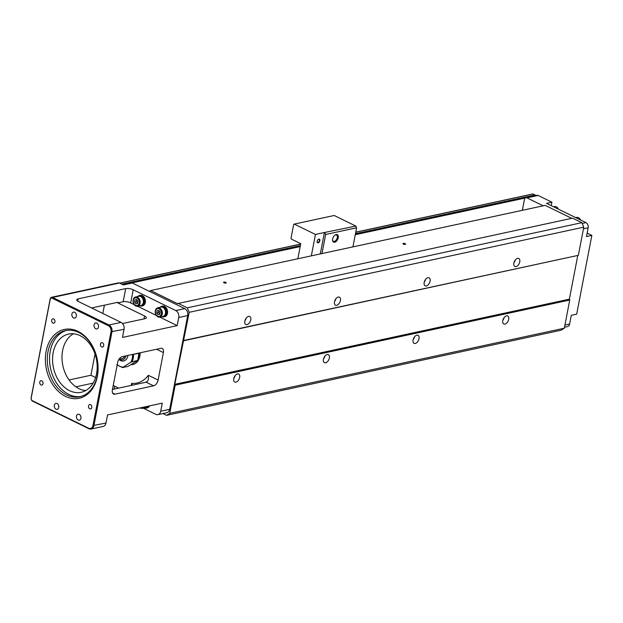 <?xml version="1.0" encoding="UTF-8"?>
<svg xmlns="http://www.w3.org/2000/svg" width="623" height="623" viewBox="0 0 623 623"><rect width="100%" height="100%" fill="white"/><g stroke="black" fill="none" stroke-linecap="round" stroke-linejoin="round"><path stroke-width="0.93" d="M532.618 194.096A0.678 0.498 77.8 0 1 533.109 193.994L535.079 194.952A0.678 0.498 77.8 0 1 535.461 195.638M162.907 413.547L166.575 415.339L169.744 413.353L175.172 385.185L174.798 384.313L189.205 312.302L187.282 307.824L581.851 222.676L572.576 218.143L177.454 303.635L150.657 290.536L149.372 291.338L132.333 283.006A2.71 1.994 -102.2 0 0 131.282 282.865L122.84 284.688M150.657 290.536L545.218 205.38L571.704 218.33M223.93 282.118A1.355 0.459 -169.1 0 1 225.651 282.336A1.355 0.459 -169.1 0 1 226.118 283.006A1.355 0.459 -169.1 0 1 224.825 283.052A1.355 0.459 -169.1 0 1 223.641 282.523A1.355 0.459 -169.1 0 1 223.93 282.118M403.276 243.414A1.355 0.459 -169.1 0 1 404.997 243.632A1.355 0.459 -169.1 0 1 405.464 244.294A1.355 0.459 -169.1 0 1 404.171 244.348A1.355 0.459 -169.1 0 1 402.988 243.819A1.355 0.459 -169.1 0 1 403.276 243.414M187.282 307.824L178.007 303.292M189.205 312.302L583.774 227.154L581.851 222.676M517.604 258.343A4.47 2.617 -63.9 0 1 518.772 258.459A4.47 2.617 -63.9 0 1 519.161 263.622A4.47 2.617 -63.9 0 1 514.847 266.48A4.47 2.617 -63.9 0 1 514.092 262.205A4.47 2.617 -63.9 0 1 517.604 258.343M183.785 340.477L578.346 255.329L583.774 227.154M248.577 316.406A4.47 2.617 -63.9 0 1 249.745 316.515A4.47 2.617 -63.9 0 1 250.142 321.678A4.47 2.617 -63.9 0 1 245.82 324.544A4.47 2.617 -63.9 0 1 245.065 320.269A4.47 2.617 -63.9 0 1 248.577 316.406M427.931 277.694A4.47 2.617 -63.9 0 1 429.099 277.811A4.47 2.617 -63.9 0 1 429.488 282.974A4.47 2.617 -63.9 0 1 425.174 285.84A4.47 2.617 -63.9 0 1 424.411 281.565A4.47 2.617 -63.9 0 1 427.931 277.694M338.258 297.054A4.47 2.617 -63.9 0 1 339.426 297.163A4.47 2.617 -63.9 0 1 339.815 302.326A4.47 2.617 -63.9 0 1 335.501 305.192A4.47 2.617 -63.9 0 1 334.738 300.917A4.47 2.617 -63.9 0 1 338.258 297.054M513.936 262.735A4.47 2.617 116.1 0 0 515.252 260.04M183.17 340.867L578.346 255.329M174.798 384.313L569.367 299.165L577.731 255.71M175.172 385.185L569.741 300.029L569.367 299.165M506.53 315.853A4.47 2.617 -63.9 0 1 507.698 315.962A4.47 2.617 -63.9 0 1 508.088 321.133A4.47 2.617 -63.9 0 1 503.773 323.991A4.47 2.617 -63.9 0 1 503.01 319.716A4.47 2.617 -63.9 0 1 506.53 315.853M169.744 413.353L564.313 328.204L569.741 300.029M237.503 373.909A4.47 2.617 -63.9 0 1 238.671 374.026A4.47 2.617 -63.9 0 1 239.068 379.189A4.47 2.617 -63.9 0 1 234.746 382.047A4.47 2.617 -63.9 0 1 233.991 377.772A4.47 2.617 -63.9 0 1 237.503 373.909M327.184 354.557A4.47 2.617 -63.9 0 1 328.344 354.674A4.47 2.617 -63.9 0 1 328.742 359.837A4.47 2.617 -63.9 0 1 324.419 362.695A4.47 2.617 -63.9 0 1 323.664 358.42A4.47 2.617 -63.9 0 1 327.184 354.557M416.857 335.205A4.47 2.617 -63.9 0 1 418.025 335.322A4.47 2.617 -63.9 0 1 418.415 340.485A4.47 2.617 -63.9 0 1 414.1 343.343A4.47 2.617 -63.9 0 1 413.337 339.068A4.47 2.617 -63.9 0 1 416.857 335.205M502.854 320.245A4.47 2.617 116.1 0 0 504.178 317.543M166.575 415.339L561.144 330.19L564.313 328.204M143.134 408.143L155.789 414.334A5.412 3.979 -102.2 0 0 157.899 414.63L166.863 412.691A5.412 3.979 -102.2 0 0 169.658 409.327L187.718 315.565A5.412 3.979 -102.2 0 0 184.743 308.634L149.372 291.338M132.333 283.006L123.37 284.945L119.429 283.013L52.62 297.436L108.963 324.988A5.412 3.979 77.8 0 1 111.945 331.919L93.886 425.68A5.412 3.979 77.8 0 1 91.09 429.045A5.412 3.979 77.8 0 1 88.98 428.756L32.637 401.196A2.71 1.994 77.8 0 1 31.15 397.739L50.167 298.97A2.71 1.994 77.8 0 1 51.569 297.288A2.71 1.994 77.8 0 1 52.62 297.436L52.052 298.16A2.033 1.495 -102.2 0 0 50.214 299.313L31.197 398.074A2.033 1.495 -102.2 0 0 32.31 400.667L88.653 428.227A4.735 3.481 -102.2 0 0 92.944 425.532L111.003 331.771A4.735 3.481 -102.2 0 0 108.394 325.712L52.052 298.16M134.194 304.6L130.69 302.887A5.412 1.838 10.9 0 0 123.167 301.734L125.69 288.605L78.163 298.869A5.412 1.838 -169.1 0 0 76.785 299.772A5.412 1.838 -169.1 0 0 78.514 301.563L121.072 322.379A5.412 3.979 77.8 0 1 124.047 329.302L122.482 337.432L177.181 325.627L159.737 317.091M125.69 288.605A5.412 1.838 -169.1 0 1 133.221 289.765L175.772 310.573L184.743 308.634M163.405 352.563A5.412 3.177 -63.9 0 0 162.198 348.475A5.412 3.177 -63.9 0 0 160.781 348.335L122.217 356.66A5.412 3.177 -63.9 0 0 117.669 362.43L112.374 389.936A5.412 3.177 -63.9 0 0 113.581 394.024A5.412 3.177 -63.9 0 0 114.998 394.164L153.554 385.839L146.109 382.203L147.433 381.401L148.453 379.298L148.383 375.311L158.11 380.069L163.405 352.563L156.599 349.238M157.899 414.63A5.412 3.979 -102.2 0 0 160.695 411.258L162.26 403.136L107.561 414.941L105.996 423.064A5.412 3.979 77.8 0 1 103.192 426.436L91.09 429.045M85.709 390.566A29.779 21.898 77.8 0 1 62.619 350.554A29.779 21.898 77.8 0 1 73.452 333.772M96.542 373.784A29.779 21.898 77.8 0 1 81.154 392.295A29.779 21.898 77.8 0 1 53.469 367.811A29.779 21.898 77.8 0 1 68.592 334.076A29.779 21.898 77.8 0 1 90.28 344.651A29.779 21.898 77.8 0 1 96.542 373.784M158.11 380.069A5.412 3.177 -63.9 0 1 153.554 385.839M187.718 315.565L178.746 317.496L177.181 325.627M112.467 389.461L146.109 382.203M113.23 385.481L118.65 388.129L118.043 388.246A4.735 3.481 -102.2 0 0 117.794 388.316M144.022 318.898L144.575 316.001L117.786 302.895L117.903 302.272L91.573 307.957M104.407 305.184L102.818 313.447M95.008 354.004L90.919 375.248L95.584 377.538M131.04 364.681A13.535 9.952 -102.2 0 0 132.878 364.517A13.535 9.952 -102.2 0 0 139.871 356.107A13.535 9.952 -102.2 0 0 140.159 352.789M133.758 364.268A13.535 9.952 77.8 0 1 131.819 364.19M69.067 379.968L90.919 375.248M75.897 386.828L93.107 383.114M123.167 301.734L117.786 302.895M156.357 315.44L137.574 306.251M144.575 316.001A5.412 1.838 -169.1 0 1 146.304 317.8A5.412 1.838 -169.1 0 1 144.933 318.703L122.536 323.532M54.326 405.285A3.045 2.243 77.8 0 1 55.899 403.385A3.045 2.243 77.8 0 1 58.733 405.892A3.045 2.243 77.8 0 1 57.184 409.342A3.045 2.243 77.8 0 1 54.964 408.26A3.045 2.243 77.8 0 1 54.326 405.285M46.118 351.341A35.192 25.878 77.8 0 1 89.961 341.98A35.192 25.878 77.8 0 1 79.121 398.276A35.192 25.878 77.8 0 1 46.118 351.341M39.771 382.086A2.235 1.643 77.8 0 1 40.923 380.7A2.235 1.643 77.8 0 1 43.003 382.538A2.235 1.643 77.8 0 1 41.866 385.069A2.235 1.643 77.8 0 1 40.238 384.274A2.235 1.643 77.8 0 1 39.771 382.086M88.528 405.931A2.235 1.643 77.8 0 1 89.681 404.545A2.235 1.643 77.8 0 1 91.76 406.383A2.235 1.643 77.8 0 1 90.623 408.914A2.235 1.643 77.8 0 1 88.996 408.12A2.235 1.643 77.8 0 1 88.528 405.931M100.443 344.052A2.235 1.643 77.8 0 1 101.596 342.666A2.235 1.643 77.8 0 1 103.675 344.503A2.235 1.643 77.8 0 1 102.538 347.027A2.235 1.643 77.8 0 1 100.91 346.24A2.235 1.643 77.8 0 1 100.443 344.052M51.686 320.206A2.235 1.643 77.8 0 1 52.838 318.82A2.235 1.643 77.8 0 1 54.917 320.658A2.235 1.643 77.8 0 1 53.78 323.189A2.235 1.643 77.8 0 1 52.153 322.395A2.235 1.643 77.8 0 1 51.686 320.206M76.489 416.117A3.045 2.243 77.8 0 1 78.062 414.225A3.045 2.243 77.8 0 1 80.897 416.732A3.045 2.243 77.8 0 1 79.347 420.182A3.045 2.243 77.8 0 1 77.127 419.1A3.045 2.243 77.8 0 1 76.489 416.117M71.902 314.015A3.045 2.243 77.8 0 1 73.475 312.123A3.045 2.243 77.8 0 1 76.31 314.631A3.045 2.243 77.8 0 1 74.76 318.08A3.045 2.243 77.8 0 1 72.541 316.998A3.045 2.243 77.8 0 1 71.902 314.015M94.065 324.856A3.045 2.243 77.8 0 1 95.638 322.963A3.045 2.243 77.8 0 1 98.473 325.471A3.045 2.243 77.8 0 1 96.923 328.921A3.045 2.243 77.8 0 1 94.704 327.838A3.045 2.243 77.8 0 1 94.065 324.856M51.569 297.288L118.378 282.873A2.71 1.994 77.8 0 1 119.429 283.013M149.497 405.892A5.412 3.979 77.8 0 1 147.106 407.979A5.412 3.979 77.8 0 1 146.787 408.034M162.081 306.22A5.412 3.979 77.8 0 1 162.393 306.134A5.412 3.979 77.8 0 1 164.495 306.423A5.412 3.979 77.8 0 1 167.595 311.991A5.412 3.979 77.8 0 1 164.682 316.718A5.412 3.979 77.8 0 1 164.363 316.772M139.918 295.38A5.412 3.979 77.8 0 1 140.23 295.294A5.412 3.979 77.8 0 1 142.332 295.59A5.412 3.979 77.8 0 1 145.424 301.15A5.412 3.979 77.8 0 1 142.511 305.877A5.412 3.979 77.8 0 1 142.2 305.932M178.746 317.496A5.412 3.979 -102.2 0 0 175.772 310.573M66.622 330.385A33.844 24.889 -102.2 0 0 50.245 351.146A33.844 24.889 -102.2 0 0 80.881 396.477M48.002 351.629A33.844 24.889 -102.2 0 0 55.12 384.741A33.844 24.889 -102.2 0 0 79.767 396.75A33.844 24.889 -102.2 0 0 96.954 358.42A33.844 24.889 -102.2 0 0 65.493 330.595A33.844 24.889 -102.2 0 0 48.002 351.629M132.442 385.154L131.601 383.379A32.489 23.892 -102.2 0 0 148.383 375.311M137.862 296.501A5.412 3.979 77.8 0 1 139.599 295.434A5.412 3.979 77.8 0 1 141.709 295.723A5.412 3.979 77.8 0 1 144.801 301.283A5.412 3.979 77.8 0 1 141.888 306.018A5.412 3.979 77.8 0 1 139.864 305.761M139.684 296.244L139.77 296.229A4.602 3.388 77.8 0 1 144.053 300.013A4.602 3.388 77.8 0 1 141.717 305.223L141.623 305.239M135.619 296.984L138.851 296.283A4.735 3.481 77.8 0 1 140.689 296.54A4.735 3.481 77.8 0 1 143.399 301.407A4.735 3.481 77.8 0 1 140.845 305.55L137.621 306.243A4.735 3.481 -102.2 0 0 140.167 302.108A4.735 3.481 -102.2 0 0 137.465 297.241A4.735 3.481 -102.2 0 0 135.619 296.984A4.735 3.481 -102.2 0 0 133.213 302.35A4.735 3.481 -102.2 0 0 137.621 306.243M136.967 298.02A3.972 2.92 -102.2 0 0 133.408 302.303A3.972 2.92 -102.2 0 0 138.407 304.748A3.972 2.92 -102.2 0 0 136.967 298.02M136.678 299.523L137.948 301.33L137.527 303.494L135.845 303.86L134.576 302.054L134.989 299.889L136.678 299.523M137.558 303.354L136.367 301.664L136.756 299.64M135.845 303.86L137.527 303.494M134.576 302.054L136.367 301.664M160.025 307.341A5.412 3.979 77.8 0 1 161.77 306.267A5.412 3.979 77.8 0 1 163.872 306.563A5.412 3.979 77.8 0 1 166.964 312.123A5.412 3.979 77.8 0 1 164.051 316.858A5.412 3.979 77.8 0 1 162.027 316.601M161.848 307.084L161.941 307.061A4.602 3.388 77.8 0 1 166.216 310.846A4.602 3.388 77.8 0 1 163.88 316.063L163.794 316.079M157.783 307.824L161.014 307.123A4.735 3.481 77.8 0 1 162.852 307.38A4.735 3.481 77.8 0 1 165.562 312.248A4.735 3.481 77.8 0 1 163.008 316.391L159.784 317.084A4.735 3.481 -102.2 0 0 162.33 312.948A4.735 3.481 -102.2 0 0 159.628 308.074A4.735 3.481 -102.2 0 0 157.783 307.824A4.735 3.481 -102.2 0 0 155.376 313.19A4.735 3.481 -102.2 0 0 159.784 317.084M159.13 308.86A3.972 2.92 -102.2 0 0 155.571 313.143A3.972 2.92 -102.2 0 0 160.578 315.588A3.972 2.92 -102.2 0 0 159.13 308.86M158.842 310.363L160.111 312.17L159.69 314.335L158.008 314.693L156.739 312.894L157.152 310.721L158.842 310.363M159.722 314.194L158.53 312.505L158.92 310.48M158.008 314.693L159.698 314.335M156.739 312.894L158.53 312.505M148.874 406.025A5.412 3.979 77.8 0 1 146.475 408.12A5.412 3.979 77.8 0 1 144.45 407.863M147.939 406.227A4.602 3.388 77.8 0 1 146.304 407.325L146.218 407.341M147.215 406.383A4.735 3.481 77.8 0 1 145.439 407.652L142.208 408.345A4.735 3.481 -102.2 0 0 143.983 407.076M140.066 407.925A4.735 3.481 -102.2 0 0 142.208 408.345M141.039 407.715A3.972 2.92 -102.2 0 0 142.301 407.442M139.918 352.836A10.832 7.967 77.8 0 1 139.692 354.752A10.832 7.967 77.8 0 1 138.571 357.921M137.107 360.881L127.972 366.417L122.591 367.578L130.83 362.228A14.212 10.451 -102.2 0 0 132.59 354.417M133.112 354.308L138.929 353.397A14.89 10.949 -102.2 0 1 137.582 360.39L130.83 362.228M117.225 364.735A14.212 10.451 -102.2 0 0 123.074 367.095L122.591 367.578M127.941 355.421A8.122 5.973 77.8 0 1 118.884 359.401M138.929 353.397L137.691 360.429M125.932 355.858A6.767 4.976 77.8 0 1 119.273 359.144M124.717 356.122A5.412 3.979 77.8 0 1 122.194 358.513L119.016 359.198M413.181 339.597A4.47 2.617 116.1 0 0 414.505 336.903M424.255 282.087A4.47 2.617 116.1 0 0 425.579 279.392M334.582 301.439A4.47 2.617 116.1 0 0 335.906 298.744M323.508 358.949A4.47 2.617 116.1 0 0 324.832 356.255M233.835 378.301A4.47 2.617 116.1 0 0 235.151 375.607M244.909 320.79A4.47 2.617 116.1 0 0 246.225 318.096M225.923 283.076L223.797 282.671M405.269 244.372L403.143 243.959M543.186 205.816L526.902 197.857A2.71 1.994 -102.2 0 0 525.851 197.709A2.71 1.994 -102.2 0 0 524.449 199.391L522.347 210.317M564.5 327.246L567.522 326.592A4.057 2.983 77.8 0 0 569.617 324.069L571.299 315.316L576.68 314.156L591.85 235.393L587.139 233.095M551.23 205.645L551.9 202.179L546.519 203.339L585.924 222.613A4.057 2.983 77.8 0 1 588.151 227.808L586.469 236.561L591.85 235.393M551.9 202.179L538.108 195.435A2.71 1.994 -102.2 0 0 537.057 195.287L525.851 197.709M553.559 206.789L554.486 206.587A4.735 3.481 77.8 0 1 556.331 206.844A4.735 3.481 77.8 0 1 558.465 209.18M575.722 217.622L576.649 217.427A4.735 3.481 77.8 0 1 578.494 217.676A4.735 3.481 77.8 0 1 580.628 220.02M320.3 253.919L324.427 232.511L355.85 226.079L334.185 215.48L294.274 224.093L293.667 224.475L291.019 238.227L291.385 239.092L300.745 243.671L297.841 258.771M355.85 226.079L356.597 227.808L325.658 234.482L321.99 253.553M352.922 246.879L356.597 227.808M317.099 241.716A1.69 0.989 116.1 0 0 317.504 242.378A1.69 0.989 116.1 0 0 319.14 241.296A1.69 0.989 116.1 0 0 318.992 239.341A1.69 0.989 116.1 0 0 318.548 239.294A1.69 0.989 116.1 0 0 318.221 239.427M318.859 239.107A2.033 1.191 -63.9 0 1 319.872 240.486A2.033 1.191 -63.9 0 1 318.439 242.744A2.033 1.191 -63.9 0 1 317.107 241.856A2.033 1.191 -63.9 0 1 318.337 239.341A2.033 1.191 -63.9 0 1 318.859 239.107M324.918 232.753L325.658 234.482M324.427 232.511L315.456 234.443L311.336 255.858M315.456 234.443L294.274 224.093M334.699 242.222A4.174 2.453 -63.9 0 1 332.581 240.174A4.174 2.453 -63.9 0 1 335.112 234.996A4.174 2.453 -63.9 0 1 338.297 237.052A4.174 2.453 -63.9 0 1 334.699 242.222M332.573 239.894A3.52 2.064 116.1 0 0 333.414 241.288A3.52 2.064 116.1 0 0 334.341 241.381A3.52 2.064 116.1 0 0 337.105 238.336A3.52 2.064 116.1 0 0 336.506 234.964A3.52 2.064 116.1 0 0 335.587 234.879A3.52 2.064 116.1 0 0 334.894 235.159M533.109 193.994L355.741 232.27M300.652 244.161L119.787 283.192M525.189 198.036L355.266 234.707M300.185 246.591L132.014 282.889M121.758 284.158L300.372 245.61M355.46 233.718L535.079 194.952M108.394 325.712L108.963 324.988L121.072 322.379M160.695 411.258L169.658 409.327M124.047 329.302L111.003 331.771M92.944 425.532L105.996 423.064M112.607 392.996L114.998 394.164M131.212 385.419L131.601 383.379M78.163 298.869L77.727 301.119M114.655 386.174L114.087 389.11M133.221 289.765L130.69 302.887M88.98 428.756L88.653 428.227M32.31 400.667L32.637 401.196M133.548 354.557A14.89 10.949 77.8 0 1 132.208 361.55M588.151 227.808L583.447 228.82M569.617 324.069L564.913 325.081M585.924 222.613L582.17 223.423M538.108 195.435L526.902 197.857M532.844 193.955L355.756 232.169M300.668 244.06L119.655 283.13M140.23 295.294L139.599 295.434M142.511 305.877L141.888 306.018M162.393 306.134L161.77 306.267M164.682 316.718L164.051 316.858M147.106 407.979L146.475 408.12M116.75 364.735L122.513 367.586"/></g></svg>
